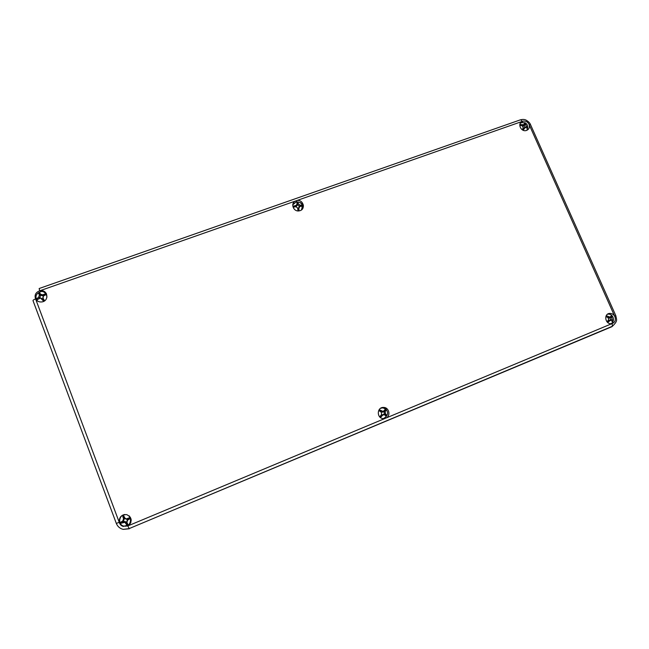 <?xml version="1.0" encoding="UTF-8"?>
<svg xmlns="http://www.w3.org/2000/svg" width="649" height="649" viewBox="0 0 649 649"><rect width="100%" height="100%" fill="white"/><g stroke="black" fill="none" stroke-linecap="round" stroke-linejoin="round"><path stroke-width="0.97" d="M522.177 121.42L522.94 121.152C525.82 120.73 527.905 121.915 529.186 124.705C529.892 127.618 528.911 129.565 526.234 130.53C520.952 132.104 517.123 123.48 522.177 121.42L522.072 121.452C521.334 120 520.612 119.521 519.906 120.016L39.151 288.521L39.711 290.817L296.642 200.622C303.27 198.845 306.255 209.586 299.465 210.795C293.535 212.353 289.989 203.218 295.636 200.963M302.864 206.674L302.742 208.507M292.821 204.411L294.005 203.007M43.491 291.815L46.168 293.267M40.108 290.752L39.581 290.866C35.671 292.399 34.332 295.052 35.557 298.816C36.888 301.152 38.972 302.191 41.812 301.939C49.608 301.063 47.783 289.186 40.108 290.752L40.879 291.652M36.912 300.552L36.417 299.741M607.545 314.197L608.024 314.173M612.242 323.502L611.163 323.689C604.973 324.24 603.578 313.524 609.809 313.41C611.902 313.394 613.532 314.351 614.7 316.282C616.071 319.681 615.252 322.082 612.242 323.502L386.147 417.988L383.429 418.589C376.477 418.524 376.712 406.923 383.64 407.442C389.027 407.361 391.023 415.693 386.147 417.988M381.352 407.872L383.64 407.442M129.281 524.879L123.813 526.177C121.704 525.576 120.333 524.23 119.692 522.129C119.124 519.443 119.943 517.212 122.15 515.444M123.432 526.501C121.306 525.901 119.927 524.546 119.278 522.437C118.97 517.123 121.468 514.527 126.79 514.641C132.258 517.699 132.599 521.471 127.796 525.95L123.813 526.177M119.278 522.437L35.606 298.938C33.748 299.635 32.88 300.211 33.01 300.657L116.325 523.427C117.599 526.566 119.887 528.546 123.188 529.373L129.329 528.789L127.796 525.95M302.848 206.487L303.456 206.195M302.58 205.279L303.383 204.995M45.454 294.362L45.17 293.908L42.631 294.833L40.603 294.224L39.475 292.602L38.486 293.17L39.37 294.93L38.762 297.08L36.969 298.572L37.545 299.497L40.522 297.996L43.248 300.795L44.237 300.227L42.98 298.037L43.58 295.887L45.746 294.824L45.454 294.362M42.631 294.833L43.012 295.96L45.406 294.622L45.17 293.908M43.012 295.96L40.984 295.336L39.475 292.602M37.82 299.294L39.832 297.794L40.433 295.652L38.486 293.17M39.175 293.64L39.727 293.324M44.091 300.309L42.769 297.445M40.571 298.005L42.412 298.824L43.532 300.625M36.969 298.572L37.658 299.027M385.717 409.641L385.295 409.316L383.194 411.466L380.03 410.03L379.414 410.874L381.296 412.245L381.62 414.403L380.217 416.293L381.052 416.942L382.659 415.206L384.151 414.646L386.325 416.228L386.934 415.384L385.514 413.875L385.19 411.717L386.131 409.965L385.717 409.641M384.954 409.795L386.131 409.965M385.392 410.136L384.054 411.977L384.378 414.127L386.204 415.538L386.934 415.384M384.062 411.028L382.602 412.204L379.689 410.493M380.663 416.642L381.945 414.881L384.021 414.589M298.451 210.317L298.954 210.276L298.921 207.907L300.179 206.35L302.15 206.341L302.012 205.352L300.016 205.116L298.353 203.818L297.826 202.082L296.812 202.172L297.088 203.924L296.228 205.352L293.608 206.098L293.746 207.096L295.985 206.723L297.656 208.021L297.94 210.365L298.451 210.317M299.157 206.95L298.175 208.451L298.435 210.317M296.934 202.918L297.412 202.877L297.713 205.043L299.367 206.341L301.59 206.147L302.012 205.352M296.236 205.425L297.137 205.084L296.285 206.552L293.705 206.844M297.826 202.082L297.412 202.877M607.521 321.969L607.902 322.285L610.717 320.103L612.624 321.79L613.151 321.028L612.088 319.478L611.739 317.491L612.267 316.014L611.504 315.39L610.084 317.158L606.783 315.885L606.247 316.639L608.251 317.848L608.6 319.843L607.131 321.661L607.521 321.969M610.539 320.103L608.162 320.614L607.326 321.815M612.25 321.287L613.151 321.028M611.05 316.274L609.987 318.01L610.466 320.103M609.679 317.475L608.592 318.172M612.267 316.014L611.139 316.355M525.171 122.986L524.725 122.815L523.767 124.754L520.482 124.511L520.198 125.354L522.348 125.849L523.208 127.61L522.364 129.776L523.248 130.149L525.341 127.261L527.483 128.445L527.767 127.602L526.347 126.352L525.171 122.986M524.465 123.87L525.601 123.188M524.692 123.967L524.067 125.809L524.773 127.48M523.573 125.598L522.98 126.271M527.134 128.137L527.767 127.602M522.68 129.897L523.086 128.705L524.579 127.658M129.67 518.218L129.419 517.707L126.304 518.949L124.876 518.072L123.813 515.947L122.758 516.49L123.561 518.746L122.75 521.009L120.722 522.194L121.209 523.224L124.876 522.307L126.831 524.984L127.877 524.441L126.904 522.315L127.715 520.044L129.914 518.738L129.67 518.218M126.304 518.949L127.147 519.127L129.443 517.943L129.914 518.738M129.719 518.51L127.423 519.695L126.612 521.958L127.877 524.441M126.344 519.322L124.924 518.421L123.813 515.947M124.876 522.307L125.33 521.545L123.805 521.561L121.501 522.753L121.225 522.177L123.529 520.985L124.332 518.729L123.261 516.482L122.758 516.49M123.261 516.482L123.845 516.182M125.33 521.545L127.099 524.506L126.831 524.984M121.501 522.753L121.209 523.224M120.722 522.194L121.225 522.177M127.691 524.205L127.099 524.506M303.408 205.173L302.612 205.571M116.325 523.427L119.229 522.307M385.255 418.354L127.926 525.893M130.198 528.156L611.966 326.674L612.405 326.26L612.137 323.543M615.804 315.617L614.7 316.282M296.52 200.646L522.072 121.452M529.186 124.705L614.652 316.168M529.227 124.811L530.46 124.511L530.663 124.965M44.473 292.269L46.525 293.908M46.55 293.956L43.515 291.823M46.971 297.08L46.282 294.143C44.375 291.872 42.542 291.044 40.79 291.669C35.752 293.648 34.681 296.771 37.553 301.039M43.24 295.855L42.866 294.743M40.603 294.224L40.984 295.336M40.433 295.652L39.37 294.93M42.964 298.508L42.98 298.037M41.747 298.743L42.412 298.824M38.762 297.08L39.832 297.794M380.647 408.253L381.052 408.107M385.895 408.959L382.845 407.848L380.582 408.294M385.19 411.717L384.054 411.977M382.058 411.198L381.498 411.896M384.378 414.127L385.514 413.875M381.945 414.881L382.659 415.206M301.55 209.838L302.377 207.372M302.458 208.913C303.367 206.293 302.621 204.143 300.227 202.464M301.412 209.935C303.326 204.703 301.607 202.001 296.269 201.831L292.74 204.897M298.175 208.451L298.921 207.907M299.367 206.341L300.016 205.116M295.814 205.49L295.871 206.65M298.353 203.818L297.713 205.043M610.92 323.689C615.236 321.774 613.719 313.808 608.218 314.157L607.44 314.27M608.162 320.614L609.557 320.622M610.336 319.998L612.088 319.478M608.908 316.907L607.951 317.645M611.739 317.491L609.987 318.01M526.728 130.384C528.416 127.026 527.888 124.494 525.138 122.791L521.739 122.588L520.206 123.342M525.487 124.6L524.067 125.809M522.705 124.803L522.161 125.792M525.26 127.277L526.347 126.352M523.086 128.705L524.311 128.072M129.346 524.035C131.049 522.112 131.439 520.011 130.498 517.732L130.198 517.196M130.717 522.818L129.289 524.652M124.924 514.511C118.686 515.071 117.696 524.879 123.781 526.079C126.993 526.599 129.362 525.374 130.887 522.404M124.332 518.729L123.561 518.746M125.598 522.989L126.028 522.258M123.805 521.561L123.367 522.291M122.75 521.009L123.529 520.985M522.94 121.152L521.504 122.653M296.642 200.622L296.163 201.863M609.809 313.41L607.756 314.181M123.196 529.365L129.127 528.594M520.603 119.814C522.607 119.27 524.376 119.335 525.901 120.008C528.383 121.46 529.9 122.961 530.46 124.511L615.82 315.665C616.445 319.738 618.302 320.614 612.405 326.252L129.135 528.602M382.845 407.848L385.944 409.146C388.767 412.837 387.924 415.985 383.421 418.589M383.194 411.466L382.602 412.204M384.151 414.646L383.405 414.305M296.95 205.116L296.228 205.384L296.285 206.552M610.084 317.158L608.786 318.156M523.767 124.754L522.948 126.231M129.273 515.89L130.457 517.797C130.944 523.629 128.721 526.396 123.781 526.079"/></g></svg>
